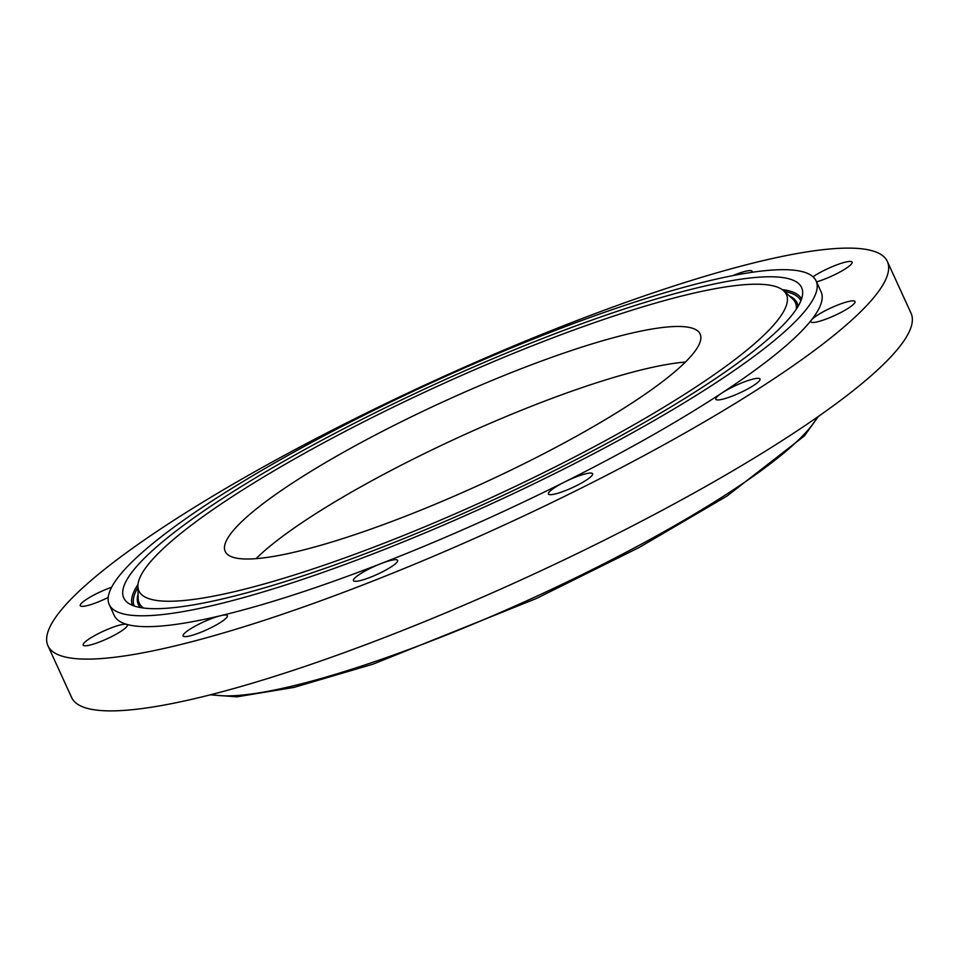 <?xml version="1.0" encoding="UTF-8"?>
<svg xmlns="http://www.w3.org/2000/svg" width="959" height="959" viewBox="0 0 959 959"><rect width="100%" height="100%" fill="white"/><g stroke="black" fill="none" stroke-linecap="round" stroke-linejoin="round"><path stroke-width="1.44" d="M685.421 362.07A261.16 45.349 -24.6 0 0 311.855 516.17A261.16 45.349 -24.6 0 0 256.053 558.653M629.607 404.542A261.16 45.349 -24.6 0 0 700.13 334.02A261.16 45.349 -24.6 0 0 546.019 359.385A261.16 45.349 -24.6 0 0 295.72 480.927A261.16 45.349 -24.6 0 0 225.209 551.449A261.16 45.349 -24.6 0 0 379.32 526.095A261.16 45.349 -24.6 0 0 629.607 404.542M390.709 540.588A356.065 61.832 -24.6 0 0 783.587 290.721A356.065 61.832 -24.6 0 0 534.631 344.88A356.065 61.832 -24.6 0 0 137.904 586.333A356.065 61.832 -24.6 0 0 390.709 540.588M387.328 545.18A372.763 64.733 -24.6 0 0 802.671 292.399A372.763 64.733 -24.6 0 0 538.011 340.289A372.763 64.733 -24.6 0 0 126.708 601.88A372.763 64.733 -24.6 0 0 387.328 545.18M214.193 499.579A388.707 67.502 -24.6 0 0 109.242 604.554A388.707 67.502 -24.6 0 0 338.623 566.793A388.707 67.502 -24.6 0 0 711.146 385.89A388.707 67.502 -24.6 0 0 816.097 280.927A388.707 67.502 -24.6 0 0 586.716 318.676A388.707 67.502 -24.6 0 0 214.193 499.579M109.242 604.554L114.217 615.426A388.707 67.502 -24.6 0 0 126.576 624.309A388.707 67.502 -24.6 0 0 220.678 615.678A388.707 67.502 -24.6 0 0 380.951 563.628A388.707 67.502 -24.6 0 0 564.455 482.089A388.707 67.502 -24.6 0 0 716.121 396.762A388.707 67.502 -24.6 0 0 722.019 392.926A388.707 67.502 -24.6 0 0 811.434 320.018A388.707 67.502 -24.6 0 0 821.084 291.8L816.097 280.927M172.584 521.121A461.591 80.16 -24.6 0 0 47.95 645.767A461.591 80.16 -24.6 0 0 320.342 600.933A461.591 80.16 -24.6 0 0 762.717 386.105A461.591 80.16 -24.6 0 0 887.351 261.459A461.591 80.16 -24.6 0 0 614.959 306.293A461.591 80.16 -24.6 0 0 172.584 521.121M816.529 281.874A24.299 4.22 -24.6 0 0 845.562 268.688A24.299 4.22 -24.6 0 0 852.131 262.131A24.299 4.22 -24.6 0 0 837.794 264.492A24.299 4.22 -24.6 0 0 814.503 275.796A24.299 4.22 -24.6 0 0 813.016 276.791M752.048 272.296A24.299 4.22 -24.6 0 0 752.144 271.301A24.299 4.22 -24.6 0 0 732.808 275.605M111.616 587.28A24.299 4.22 -24.6 0 0 96.835 593.525A24.299 4.22 -24.6 0 0 80.292 605.668A24.299 4.22 -24.6 0 0 107.923 597.589A24.299 4.22 -24.6 0 0 108.211 597.445M120.786 631.43A24.299 4.22 -24.6 0 0 127.343 624.872A24.299 4.22 -24.6 0 0 126.576 624.309A24.299 4.22 -24.6 0 0 89.726 638.538A24.299 4.22 -24.6 0 0 83.169 645.095A24.299 4.22 -24.6 0 0 97.506 642.734A24.299 4.22 -24.6 0 0 120.786 631.43M226.588 617.632A24.299 4.22 -24.6 0 0 227.331 615.702A24.299 4.22 -24.6 0 0 220.678 615.678A24.299 4.22 -24.6 0 0 183.888 633.995A24.299 4.22 -24.6 0 0 183.145 635.925A24.299 4.22 -24.6 0 0 203.116 631.346A24.299 4.22 -24.6 0 0 226.588 617.632M396.99 559.876A24.299 4.22 -24.6 0 0 380.951 563.628A24.299 4.22 -24.6 0 0 353.439 580.615A24.299 4.22 -24.6 0 0 354.075 581.13A24.299 4.22 -24.6 0 0 379.201 573.446A24.299 4.22 -24.6 0 0 397.625 560.392A24.299 4.22 -24.6 0 0 396.99 559.876M586.309 473.65A24.299 4.22 -24.6 0 0 564.455 482.089A24.299 4.22 -24.6 0 0 548.416 493.981A24.299 4.22 -24.6 0 0 554.698 494.089A24.299 4.22 -24.6 0 0 579.704 484.019A24.299 4.22 -24.6 0 0 592.59 473.758A24.299 4.22 -24.6 0 0 586.309 473.65M743.848 382.054A24.299 4.22 -24.6 0 0 722.019 392.926A24.299 4.22 -24.6 0 0 715.834 399.244A24.299 4.22 -24.6 0 0 731.993 396.199A24.299 4.22 -24.6 0 0 760.007 379.021A24.299 4.22 -24.6 0 0 743.848 382.054M827.365 309.637A24.299 4.22 -24.6 0 0 811.434 320.018A24.299 4.22 -24.6 0 0 810.823 321.78A24.299 4.22 -24.6 0 0 838.466 313.701A24.299 4.22 -24.6 0 0 855.008 301.558A24.299 4.22 -24.6 0 0 827.365 309.637M47.95 645.767L71.649 697.541A461.591 80.16 -24.6 0 0 344.041 652.707A461.591 80.16 -24.6 0 0 786.416 437.879A461.591 80.16 -24.6 0 0 911.05 313.233L887.351 261.459M783.587 290.721L792.47 298.74A360.824 62.659 155.4 0 1 796.294 309.206M143.586 608.042A360.824 62.659 155.4 0 1 138.156 598.308L137.904 586.333M140.47 607.562A362.226 62.898 155.4 0 1 138.072 594.208M134.224 606.004A366.602 63.666 155.4 0 1 137.928 587.483M784.438 291.488A366.602 63.666 155.4 0 1 800.873 300.79M789.425 295.995A362.226 62.898 155.4 0 1 797.972 306.532M782.136 289.582A368.004 63.905 155.4 0 1 801.556 298.956M132.39 605.321A368.004 63.905 155.4 0 1 137.976 584.499M211.663 694.484A341.812 59.35 -24.6 0 0 727.39 493.705A341.812 59.35 -24.6 0 0 817.248 417.225M210.297 694.831L236.933 696.833L293.85 687.435L373.075 664.143L536.225 598.56L639.209 547.457L726.922 496.115L804.361 435.937L818.411 416.41"/></g></svg>
